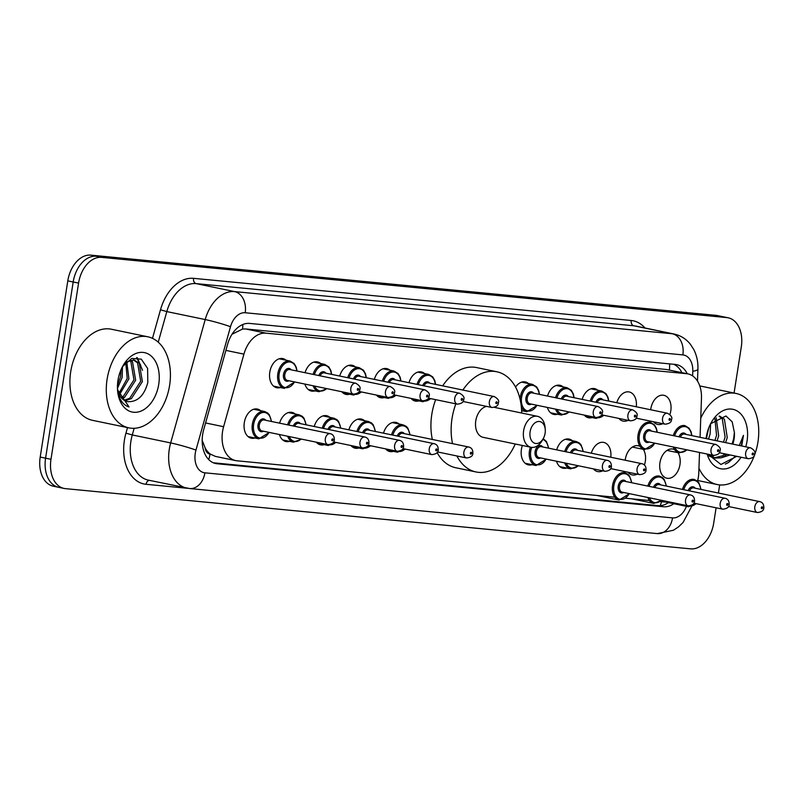 <?xml version="1.0" encoding="UTF-8"?>
<svg xmlns="http://www.w3.org/2000/svg" width="804" height="804" viewBox="0 0 804 804"><rect width="100%" height="100%" fill="white"/><g stroke="black" fill="none" stroke-linecap="round" stroke-linejoin="round"><path stroke-width="1.21" d="M305.058 372.704A14.884 10.02 -78.3 0 1 317.459 361.921A14.884 10.02 -78.3 0 1 320.675 363.539M339.7 376.041A14.884 10.02 -78.3 0 1 352.092 365.257A14.884 10.02 -78.3 0 1 355.318 366.875M374.332 379.377A14.884 10.02 -78.3 0 1 386.734 368.594A14.884 10.02 -78.3 0 1 389.95 370.212M408.975 382.714A14.884 10.02 -78.3 0 1 421.366 371.93A14.884 10.02 -78.3 0 1 424.592 373.548M515.555 387.046A14.884 10.02 -78.3 0 1 525.273 381.94A14.884 10.02 -78.3 0 1 528.499 383.558M547.514 396.06A14.884 10.02 -78.3 0 1 559.916 385.277A14.884 10.02 -78.3 0 1 563.142 386.895M582.156 399.397A14.884 10.02 -78.3 0 1 594.548 388.613A14.884 10.02 -78.3 0 1 597.774 390.231M616.789 402.734A14.884 10.02 -78.3 0 1 629.19 391.95A14.884 10.02 -78.3 0 1 636.265 406.774M650.677 409.769A14.884 10.02 -78.3 0 1 650.798 408.894A14.884 10.02 -78.3 0 1 663.823 395.287A14.884 10.02 -78.3 0 1 670.797 410.824A14.884 10.02 -78.3 0 1 669.893 414.522M280.375 387.528A14.884 10.02 -78.3 0 1 276.767 387.729A14.884 10.02 -78.3 0 1 269.792 372.192A14.884 10.02 -78.3 0 1 282.817 358.584A14.884 10.02 -78.3 0 1 286.043 360.202M677.772 452.461A14.884 10.02 -78.3 0 1 679.953 464.622A14.884 10.02 -78.3 0 1 666.928 478.229A14.884 10.02 -78.3 0 1 659.953 462.692A14.884 10.02 -78.3 0 1 672.978 449.084A14.884 10.02 -78.3 0 1 674.636 449.657M625.19 460.23A14.884 10.02 -78.3 0 1 625.311 459.355A14.884 10.02 -78.3 0 1 638.346 445.748A14.884 10.02 -78.3 0 1 640.004 446.32M643.14 449.124A14.884 10.02 -78.3 0 1 645.321 461.285A14.884 10.02 -78.3 0 1 644.406 464.983M591.312 453.195A14.884 10.02 -78.3 0 1 603.703 442.411A14.884 10.02 -78.3 0 1 610.779 457.235M556.68 449.858A14.884 10.02 -78.3 0 1 569.071 439.074A14.884 10.02 -78.3 0 1 572.297 440.692M531.987 464.682A14.884 10.02 -78.3 0 1 528.379 464.883A14.884 10.02 -78.3 0 1 521.404 449.346A14.884 10.02 -78.3 0 1 522.369 445.476M314.213 426.502A14.884 10.02 -78.3 0 1 326.615 415.718A14.884 10.02 -78.3 0 1 329.841 417.336M279.581 423.165A14.884 10.02 -78.3 0 1 291.973 412.382A14.884 10.02 -78.3 0 1 295.199 414M348.856 429.838A14.884 10.02 -78.3 0 1 361.247 419.055A14.884 10.02 -78.3 0 1 364.473 420.673M383.488 433.175A14.884 10.02 -78.3 0 1 395.89 422.391A14.884 10.02 -78.3 0 1 399.106 424.009M254.888 437.989A14.884 10.02 -78.3 0 1 251.29 438.19A14.884 10.02 -78.3 0 1 244.305 422.653A14.884 10.02 -78.3 0 1 257.34 409.045A14.884 10.02 -78.3 0 1 260.566 410.663M700.063 437.326L701.47 398.211A27.909 18.783 101.7 0 0 687.933 373.89A27.909 18.783 101.7 0 0 686.566 373.689L265.953 333.168A27.909 18.783 101.7 0 0 243.924 354.142L223.602 426.703A27.909 18.783 101.7 0 0 222.567 431.457A27.909 18.783 101.7 0 0 235.652 460.591A27.909 18.783 101.7 0 0 237.019 460.803L614.809 497.194M202.186 440.371L205.151 447.928A9.306 6.261 101.7 0 0 210.025 454.089A27.909 20.582 95.5 0 1 208.728 459.597M210.025 454.089L210.357 454.119A27.909 18.783 -78.3 0 1 205.151 447.928M687.933 373.89L666.315 369.478L245.702 328.967L242.557 329.047L232.668 333.941M210.357 454.119L215.402 456.391L235.652 460.591M697.52 481.244A27.909 18.783 101.7 0 0 698.797 472.481L699.52 452.461M625.753 498.249L649.451 500.53M660.396 501.585L673.792 502.872M315.007 390.865A14.884 10.02 -78.3 0 1 311.409 391.066A14.884 10.02 -78.3 0 1 304.897 384.071M349.639 394.201A14.884 10.02 -78.3 0 1 346.042 394.402A14.884 10.02 -78.3 0 1 341.78 391.729M384.282 397.538A14.884 10.02 -78.3 0 1 380.674 397.739A14.884 10.02 -78.3 0 1 376.413 395.065M418.914 400.874A14.884 10.02 -78.3 0 1 415.316 401.075A14.884 10.02 -78.3 0 1 411.055 398.402M522.831 410.884A14.884 10.02 -78.3 0 1 521.645 411.156M557.463 414.221A14.884 10.02 -78.3 0 1 553.866 414.422A14.884 10.02 -78.3 0 1 547.353 407.427M592.096 417.557A14.884 10.02 -78.3 0 1 588.498 417.758A14.884 10.02 -78.3 0 1 584.237 415.085M628.115 420.341A14.884 10.02 -78.3 0 1 623.13 421.095A14.884 10.02 -78.3 0 1 618.869 418.422M662.747 423.678A14.884 10.02 -78.3 0 1 657.772 424.432A14.884 10.02 -78.3 0 1 653.511 421.758M289.53 441.326A14.884 10.02 -78.3 0 1 285.922 441.527A14.884 10.02 -78.3 0 1 279.42 434.532M324.163 444.662A14.884 10.02 -78.3 0 1 320.565 444.863A14.884 10.02 -78.3 0 1 316.294 442.19M358.795 447.999A14.884 10.02 -78.3 0 1 355.197 448.2A14.884 10.02 -78.3 0 1 350.936 445.527M393.437 451.335A14.884 10.02 -78.3 0 1 389.829 451.536A14.884 10.02 -78.3 0 1 385.568 448.863M566.619 468.018A14.884 10.02 -78.3 0 1 563.021 468.219A14.884 10.02 -78.3 0 1 556.509 461.225M602.628 470.802A14.884 10.02 -78.3 0 1 597.653 471.556A14.884 10.02 -78.3 0 1 593.392 468.883M637.27 474.139A14.884 10.02 -78.3 0 1 632.286 474.893A14.884 10.02 -78.3 0 1 628.024 472.219M687.269 373.759A27.909 18.783 101.7 0 0 676.636 364.634A27.909 18.783 101.7 0 0 675.28 364.423L249.612 323.419A27.909 18.783 101.7 0 0 227.572 344.393L203.703 429.658A27.909 18.783 101.7 0 0 202.668 434.411A27.909 18.783 101.7 0 0 215.753 463.546A27.909 18.783 101.7 0 0 217.12 463.757L663.511 506.751A27.909 18.783 101.7 0 0 673.832 503.716M716.103 507.806L713.701 523.143A27.909 18.783 -78.3 0 1 690.636 548.861L65.425 488.641A27.909 18.783 -78.3 0 1 64.059 488.43A27.909 18.783 -78.3 0 1 50.984 459.295L78.571 283.098A27.909 18.783 -78.3 0 1 101.636 257.37L726.846 317.6A27.909 18.783 -78.3 0 1 728.213 317.811A27.909 18.783 -78.3 0 1 741.298 346.936L734.072 393.035M719.691 484.912L718.414 493.023M60.039 487.515A27.909 18.783 -78.3 0 1 58.672 487.314L53.285 486.189A27.909 18.783 -78.3 0 1 40.2 457.064L67.797 280.857L73.184 281.983A27.909 18.783 -78.3 0 1 96.249 256.255L721.459 316.485A27.909 18.783 -78.3 0 1 722.826 316.686A27.909 18.783 -78.3 0 0 721.459 316.485L96.249 256.255A27.909 18.783 -78.3 0 0 73.184 281.983L45.587 458.179L73.184 281.983L78.571 283.098M58.672 487.314A27.909 18.783 -78.3 0 1 45.587 458.179A27.909 18.783 -78.3 0 0 58.672 487.314L64.059 488.43M668.436 502.6A27.909 18.783 -78.3 0 1 658.124 505.636L213.341 462.792M673.662 364.272A27.909 18.783 -78.3 0 1 681.882 372.634M67.797 280.857A27.909 18.783 -78.3 0 1 90.862 255.139L716.073 315.359A27.909 18.783 -78.3 0 1 717.429 315.57L728.213 317.811M169.614 385.347A46.511 31.306 -78.3 0 1 128.901 427.879A46.511 31.306 -78.3 0 1 107.093 379.327A46.511 31.306 -78.3 0 1 147.805 336.796A46.511 31.306 -78.3 0 1 169.614 385.347M128.901 427.879L92.52 420.321A46.511 31.306 -78.3 0 1 70.712 371.77A46.511 31.306 -78.3 0 1 111.434 329.238L147.805 336.796M117.967 380.372A30.331 20.412 -78.3 0 1 122.721 366.242A30.331 20.412 -78.3 0 1 147.946 353.83A30.331 20.412 -78.3 0 1 158.74 384.302A30.331 20.412 -78.3 0 1 137.333 412.14A30.331 20.412 -78.3 0 1 117.605 390.875A30.331 20.412 -78.3 0 1 117.967 380.372M127.303 401.518L128.369 401.678C137.785 401.809 144.258 395.447 147.805 382.614L147.604 368.413L141.273 359.157L131.715 358.443L122.7 366.443M124.188 400.261L129.695 398.302L140.7 381.247L137.564 362.835L133.273 359.85M124.942 400.683L131.384 398.653L142.378 381.598L139.253 363.187L134.127 359.981L126.369 361.971M121.334 397.759L122.962 396.905L133.956 379.85L130.831 361.438L129.675 360.262M122.017 398.523L124.64 397.256L135.645 380.202L132.519 361.79L130.61 360.011M118.841 393.578L127.223 378.453L125.766 362.564M119.414 394.824L128.911 378.805L126.751 361.699M117.474 385.327L120.489 377.056L121.092 369.559M117.454 388.422L122.168 377.408L122.439 366.845M128.369 401.678A21.025 14.15 -78.3 0 1 127.344 401.528A21.025 14.15 -78.3 0 1 117.464 388.664M117.525 389.86L118.851 395.839C120.982 401.789 124.369 405.507 129.042 406.985L117.605 389.819M142.509 370.302L137.323 357.71M140.76 365.408L136.579 357.629M545.112 433.215A11.166 7.517 -78.3 0 1 543.363 438.411A11.166 7.517 -78.3 0 1 534.077 442.984A11.166 7.517 -78.3 0 1 530.107 431.768A11.166 7.517 -78.3 0 1 537.987 421.527A11.166 7.517 -78.3 0 1 545.243 429.346A11.166 7.517 -78.3 0 1 545.112 433.215M543.363 438.411L542.388 440.18A15.819 10.643 -78.3 0 1 531.032 447.275A15.819 10.643 -78.3 0 1 523.615 430.773A15.819 10.643 -78.3 0 1 537.454 416.311A15.819 10.643 -78.3 0 1 545.062 427.336L545.243 429.346M486.621 406.382A15.819 10.643 101.7 0 0 475.777 420.834A15.819 10.643 101.7 0 0 483.194 437.346L531.032 447.275M515.264 443.999A51.165 34.431 -78.3 0 1 476.008 471.958A51.165 34.431 -78.3 0 1 456.883 455.958M452.551 443.657A51.165 34.431 -78.3 0 1 452.019 418.552A51.165 34.431 -78.3 0 1 455.868 403.849M476.008 471.958L455.798 467.757A51.165 34.431 -78.3 0 1 437.105 452.582M432.341 439.456A51.165 34.431 -78.3 0 1 431.808 414.351A51.165 34.431 -78.3 0 1 435.657 399.658M462.873 390.051A51.165 34.431 -78.3 0 1 496.812 371.77A51.165 34.431 -78.3 0 1 521.685 413.035M442.662 385.86A51.165 34.431 -78.3 0 1 476.601 367.569L496.812 371.77M700.756 418.211A46.511 31.306 -78.3 0 1 736.132 393.468A46.511 31.306 -78.3 0 1 757.941 442.019A46.511 31.306 -78.3 0 1 717.218 484.551A46.511 31.306 -78.3 0 1 698.947 468.179M723.499 442.19L725.097 437.105L722.273 418.753L719.118 416.211M725.64 442.632L727.238 437.547L724.404 419.196L719.55 416.05M714.947 440.411L716.545 435.336L714.947 418.763M717.088 440.853L718.675 435.778L716.163 417.819M706.394 438.632L708.696 427.999M708.525 439.084L710.123 433.999L710.605 423.839M708.816 455.878L712.997 457.647M714.083 457.818L722.344 455.878L725.067 453.918M732.062 443.969L733.65 438.883L734.384 432.431L732.163 421.768L725.942 415.99L710.706 423.688M734.384 432.431A21.025 14.15 -78.3 0 1 734.072 438.974A21.025 14.15 -78.3 0 1 732.806 444.12M726.675 454.25A21.025 14.15 -78.3 0 1 721.007 457.828L715.138 458.089L708.625 454.361M710.073 455.677L711.922 455.044M711.037 456.381L714.093 455.476M706.083 438.572A30.331 20.412 -78.3 0 1 706.294 437.044A30.331 20.412 -78.3 0 1 711.048 422.914A30.331 20.412 -78.3 0 1 736.273 410.502A30.331 20.412 -78.3 0 1 747.067 440.974A30.331 20.412 -78.3 0 1 745.75 446.803M741.71 445.969L743.469 435.336L739.318 445.476M730.122 454.963L721.007 457.828M741.047 457.235A30.331 20.412 -78.3 0 1 707.138 454.049M707.992 454.23L720.927 464.471L736.494 456.461M725.329 464.089L728.454 462.541L735.57 456.099M741.198 445.858L743.469 435.336M205.583 422.964L223.602 426.703M242.818 324.514A27.909 20.582 95.5 0 1 242.557 329.047M669.571 363.88A27.909 20.582 95.5 0 1 669.38 370.041M661.541 501.696A27.909 20.582 95.5 0 1 660.205 505.666M225.894 350.393L243.924 354.142M245.702 328.967L265.953 333.168M666.315 369.478L686.566 373.689M214.427 463.194L217.12 463.757M692.636 375.9L692.797 371.267A18.603 12.522 101.7 0 0 682.857 354.906L245.19 312.746A18.603 12.522 101.7 0 0 230.497 326.726L195.965 450.099A18.603 12.522 101.7 0 0 195.272 453.265A18.603 12.522 101.7 0 0 204.899 472.822L672.556 517.876A18.603 12.522 101.7 0 0 686.435 506.339M186.739 488.108A37.215 25.045 -78.3 0 1 169.292 449.265A37.215 25.045 -78.3 0 1 170.669 442.924L132.278 434.954A37.215 25.045 101.7 0 0 130.891 441.285A37.215 25.045 101.7 0 0 148.338 480.129L189.643 488.541A18.603 13.728 -84.5 0 0 204.899 472.822M187.995 488.34L146.067 484.299A4.653 3.427 95.5 0 1 149.443 480.36M146.067 484.299A41.858 28.17 -78.3 0 1 124.399 440.29A41.858 28.17 -78.3 0 1 125.947 433.155L127.514 427.587M152.489 338.353L160.488 309.791A41.858 28.17 -78.3 0 1 193.543 278.335L631.21 320.494A41.858 28.17 -78.3 0 1 644.949 327.982M101.636 257.37L90.862 255.139M50.984 459.295L40.2 457.064M726.846 317.6L716.073 315.359M195.965 450.099A18.603 1.387 -164.4 0 0 170.669 442.924L205.211 319.56L166.81 311.59L158.247 342.172M230.497 326.726A18.603 1.387 -164.4 0 0 205.211 319.56A37.215 25.045 -78.3 0 1 234.587 291.601L196.186 283.621A37.215 25.045 101.7 0 0 166.81 311.59L160.488 309.791M134.137 428.301L132.278 434.954L125.947 433.155M245.19 312.746A18.603 13.728 -84.5 0 0 234.587 291.601L672.265 333.76L633.864 325.781L196.186 283.621A4.653 3.427 95.5 0 1 193.543 278.335M682.857 354.906A18.603 13.728 -84.5 0 0 672.265 333.76A37.215 25.045 -78.3 0 1 674.074 334.032L635.683 326.062A37.215 25.045 101.7 0 0 633.864 325.781A4.653 3.427 95.5 0 1 631.21 320.494M697.49 381.086L697.922 369.136A18.603 3.377 -177.9 0 1 692.797 371.267M691.53 506.671L683.109 522.419L678.656 526.771L673.471 530.248L657.3 533.595A18.603 13.728 -84.5 0 0 672.556 517.876M658.124 505.636L663.511 506.751M248.064 436.572L258.888 438.823A13.949 9.387 -78.3 0 1 252.345 424.251A13.949 9.387 -78.3 0 1 264.556 411.497L267.621 412.965L269.33 414.824L271.561 421.497M271.29 421.437A13.025 8.764 101.7 0 0 262.767 412.512A13.025 8.764 101.7 0 0 253.642 424.452A13.025 8.764 101.7 0 0 258.215 437.507A13.025 8.764 101.7 0 0 269.018 432.371M263.471 431.225A6.512 4.382 -78.3 0 1 258.024 424.874A6.512 4.382 -78.3 0 1 261.28 419.397A6.512 4.382 -78.3 0 1 265.742 420.291M330.223 433.678L264.204 419.969A5.578 3.759 101.7 0 0 259.32 425.075A5.578 3.759 101.7 0 0 261.933 430.904L327.962 444.612A5.578 3.759 -78.3 0 1 325.339 438.783A5.578 3.759 -78.3 0 1 330.223 433.678C333.067 434.371 334.424 436.451 334.313 439.929C334.363 442.572 332.243 444.13 327.962 444.612M333.087 439.909A0.935 0.623 101.7 0 0 331.831 439.788A0.935 0.623 101.7 0 0 333.087 439.909M287.611 424.834A13.949 9.387 -78.3 0 1 299.199 414.834L302.254 416.301L303.962 418.16L306.203 424.834M305.922 424.773A13.025 8.764 101.7 0 0 298.354 415.758A13.025 8.764 101.7 0 0 288.897 425.095M359.981 442.12A5.578 3.759 -78.3 0 1 364.865 437.014C367.699 437.708 369.056 439.788 368.946 443.265C369.006 445.908 366.885 447.466 362.594 447.949A5.578 3.759 -78.3 0 1 359.981 442.12M367.719 443.245A0.935 0.623 101.7 0 0 366.473 443.125A0.935 0.623 101.7 0 0 367.719 443.245M364.865 437.014L298.847 423.306A5.578 3.759 101.7 0 0 294.596 426.281M282.696 439.909L293.52 442.16A13.949 9.387 -78.3 0 1 287.641 436.24M293.279 426.009A6.512 4.382 -78.3 0 1 300.374 423.628M289.159 436.552A13.025 8.764 101.7 0 0 301.098 439.034M322.243 428.17A13.949 9.387 -78.3 0 1 333.831 418.17L336.896 419.638L338.605 421.497L340.836 428.17M340.554 428.11A13.025 8.764 101.7 0 0 332.987 419.095A13.025 8.764 101.7 0 0 323.54 428.431M394.613 445.456A5.578 3.759 -78.3 0 1 399.498 440.351C402.332 441.044 403.698 443.125 403.588 446.602C403.638 449.245 401.518 450.803 397.226 451.285A5.578 3.759 -78.3 0 1 394.613 445.456M402.362 446.582A0.935 0.623 101.7 0 0 401.106 446.461A0.935 0.623 101.7 0 0 402.362 446.582M399.498 440.351L333.479 426.643A5.578 3.759 101.7 0 0 329.228 429.617M317.339 443.245L328.163 445.496A13.949 9.387 -78.3 0 1 325.218 444.039M327.911 429.346A6.512 4.382 -78.3 0 1 335.017 426.964M328.997 444.712A13.025 8.764 101.7 0 0 335.74 442.371M356.886 431.507A13.949 9.387 -78.3 0 1 368.473 421.507L371.528 422.974L373.237 424.834L375.478 431.507M375.197 431.446A13.025 8.764 101.7 0 0 367.629 422.432A13.025 8.764 101.7 0 0 358.172 431.768M429.256 448.793A5.578 3.759 -78.3 0 1 434.14 443.687C436.974 444.381 438.331 446.461 438.22 449.938C438.27 452.582 436.16 454.139 431.869 454.622A5.578 3.759 -78.3 0 1 429.256 448.793M436.994 449.908A0.935 0.623 101.7 0 0 435.748 449.798A0.935 0.623 101.7 0 0 436.994 449.908M434.14 443.687L368.111 429.979A5.578 3.759 101.7 0 0 363.87 432.954M351.971 446.582L362.795 448.833A13.949 9.387 -78.3 0 1 359.85 447.376M362.554 432.683A6.512 4.382 -78.3 0 1 369.649 430.301M363.629 448.049A13.025 8.764 101.7 0 0 370.373 445.707M391.518 434.843A13.949 9.387 -78.3 0 1 403.106 424.844L406.161 426.311L407.879 428.17L410.11 434.843M409.829 434.783A13.025 8.764 101.7 0 0 402.261 425.768A13.025 8.764 101.7 0 0 392.814 435.105M463.888 452.129A5.578 3.759 -78.3 0 1 468.772 447.024C471.606 447.717 472.973 449.798 472.863 453.275C472.913 455.918 470.792 457.476 466.501 457.958A5.578 3.759 -78.3 0 1 463.888 452.129M471.636 453.245A0.935 0.623 101.7 0 0 470.38 453.134A0.935 0.623 101.7 0 0 471.636 453.245M468.772 447.024L402.754 433.316A5.578 3.759 101.7 0 0 398.503 436.291M386.613 449.918L397.437 452.17A13.949 9.387 -78.3 0 1 394.493 450.712M397.186 436.019A6.512 4.382 -78.3 0 1 404.291 433.637M398.271 451.386A13.025 8.764 101.7 0 0 405.015 449.044M525.153 463.265L535.977 465.516A13.949 9.387 -78.3 0 1 529.434 450.943A13.949 9.387 -78.3 0 1 530.409 447.145M548.378 448.129A13.025 8.764 101.7 0 0 542.811 439.416M531.725 447.386A13.025 8.764 101.7 0 0 530.74 451.144A13.025 8.764 101.7 0 0 535.313 464.199A13.025 8.764 101.7 0 0 546.107 459.064M540.569 457.908A6.512 4.382 -78.3 0 1 535.112 451.567A6.512 4.382 -78.3 0 1 538.368 446.089A6.512 4.382 -78.3 0 1 542.831 446.984M607.321 460.37L541.303 446.662A5.578 3.759 101.7 0 0 536.409 451.768A5.578 3.759 101.7 0 0 539.032 457.597L605.05 471.305A5.578 3.759 -78.3 0 1 602.437 465.476A5.578 3.759 -78.3 0 1 607.321 460.37C610.156 461.064 611.512 463.144 611.402 466.611C611.462 469.265 609.342 470.822 605.05 471.305M610.176 466.591A0.935 0.623 101.7 0 0 608.929 466.471A0.935 0.623 101.7 0 0 610.176 466.591M564.699 451.526A13.949 9.387 -78.3 0 1 576.287 441.527L579.352 442.994L581.061 444.853L583.292 451.526M583.021 451.466A13.025 8.764 101.7 0 0 575.443 442.451A13.025 8.764 101.7 0 0 565.996 451.788M637.069 468.812A5.578 3.759 -78.3 0 1 641.954 463.707C644.788 464.4 646.155 466.481 646.044 469.948C646.094 472.601 643.974 474.159 639.682 474.641A5.578 3.759 -78.3 0 1 637.069 468.812M644.818 469.928A0.935 0.623 101.7 0 0 643.562 469.807A0.935 0.623 101.7 0 0 644.818 469.928M641.954 463.707L575.935 449.999A5.578 3.759 101.7 0 0 571.684 452.974M559.795 466.601L570.619 468.853A13.949 9.387 -78.3 0 1 564.73 462.933M570.368 452.702A6.512 4.382 -78.3 0 1 577.473 450.32M566.257 463.245A13.025 8.764 101.7 0 0 578.197 465.727M596.96 495.475L619.1 500.068A13.949 9.387 -78.3 0 1 612.558 485.505A13.949 9.387 -78.3 0 1 624.778 472.742L627.834 474.219L629.542 476.068L631.783 482.752M631.502 482.691A13.025 8.764 101.7 0 0 622.979 473.757A13.025 8.764 101.7 0 0 613.854 485.706A13.025 8.764 101.7 0 0 618.437 498.751A13.025 8.764 101.7 0 0 629.231 493.616M623.683 492.47A6.512 4.382 -78.3 0 1 618.236 486.129A6.512 4.382 -78.3 0 1 621.492 480.651A6.512 4.382 -78.3 0 1 625.954 481.536M690.445 494.932L624.417 481.224A5.578 3.759 101.7 0 0 619.532 486.319A5.578 3.759 101.7 0 0 622.155 492.148L688.174 505.857A5.578 3.759 -78.3 0 1 685.551 500.028A5.578 3.759 -78.3 0 1 690.445 494.932C693.279 495.616 694.636 497.696 694.525 501.173C694.576 503.817 692.465 505.384 688.174 505.857M693.299 501.153A0.935 0.623 101.7 0 0 692.053 501.033A0.935 0.623 101.7 0 0 693.299 501.153M647.823 486.078A13.949 9.387 -78.3 0 1 659.411 476.079L662.466 477.556L664.174 479.405L666.415 486.088M666.134 486.028A13.025 8.764 101.7 0 0 658.566 477.003A13.025 8.764 101.7 0 0 649.119 486.35M720.193 503.364A5.578 3.759 -78.3 0 1 725.077 498.269C727.911 498.952 729.278 501.033 729.168 504.51C729.218 507.153 727.097 508.721 722.806 509.193A5.578 3.759 -78.3 0 1 720.193 503.364M727.932 504.49A0.935 0.623 101.7 0 0 726.685 504.369A0.935 0.623 101.7 0 0 727.932 504.49M725.077 498.269L659.059 484.561A5.578 3.759 101.7 0 0 654.808 487.525M631.602 498.812L653.742 503.404A13.949 9.387 -78.3 0 1 647.853 497.485M653.491 487.254A6.512 4.382 -78.3 0 1 660.597 484.872M649.381 497.807A13.025 8.764 101.7 0 0 661.32 500.279M682.465 489.415A13.949 9.387 -78.3 0 1 694.043 479.415L697.108 480.892L698.817 482.742L701.058 489.425M700.776 489.365A13.025 8.764 101.7 0 0 693.199 480.34A13.025 8.764 101.7 0 0 683.752 489.686M754.825 506.701A5.578 3.759 -78.3 0 1 759.71 501.606C762.554 502.289 763.911 504.369 763.8 507.847C763.85 510.49 761.73 512.058 757.448 512.53A5.578 3.759 -78.3 0 1 754.825 506.701M762.574 507.826A0.935 0.623 101.7 0 0 761.328 507.706A0.935 0.623 101.7 0 0 762.574 507.826M759.71 501.606L693.691 487.897A5.578 3.759 101.7 0 0 689.45 490.862M666.235 502.148L688.375 506.741A13.949 9.387 -78.3 0 1 685.43 505.284M688.134 490.591A6.512 4.382 -78.3 0 1 695.229 488.209M689.209 505.967A13.025 8.764 101.7 0 0 695.952 503.616M294.777 381.97L284.365 388.362A13.949 9.387 -78.3 0 1 277.822 373.8A13.949 9.387 -78.3 0 1 290.043 361.036L279.219 358.785M296.766 370.986A13.025 8.764 101.7 0 0 288.244 362.051A13.025 8.764 101.7 0 0 279.129 373.991A13.025 8.764 101.7 0 0 283.701 387.046A13.025 8.764 101.7 0 0 294.495 381.91M288.958 380.764A6.512 4.382 -78.3 0 1 283.5 374.413A6.512 4.382 -78.3 0 1 286.757 368.946A6.512 4.382 -78.3 0 1 291.219 369.83M289.691 369.518A5.578 3.759 101.7 0 0 284.797 374.614A5.578 3.759 101.7 0 0 287.42 380.443L353.438 394.151A5.578 3.759 -78.3 0 1 350.825 388.322A5.578 3.759 -78.3 0 1 355.71 383.217L289.691 369.518M357.318 389.327A0.935 0.623 101.7 0 0 358.564 389.448A0.935 0.623 101.7 0 0 357.318 389.327M326.997 388.664L319.007 391.699A13.949 9.387 -78.3 0 1 313.118 385.779M314.645 386.101A13.025 8.764 101.7 0 0 326.585 388.573M318.756 375.548A6.512 4.382 -78.3 0 1 325.861 373.167M390.342 386.553C394.111 388.724 395.467 390.814 394.432 392.804C394.483 395.447 392.362 397.015 388.071 397.488A5.578 3.759 -78.3 0 1 385.458 391.659A5.578 3.759 -78.3 0 1 390.342 386.553L324.324 372.855A5.578 3.759 101.7 0 0 320.072 375.82M391.95 392.664A0.935 0.623 101.7 0 0 393.206 392.784A0.935 0.623 101.7 0 0 391.95 392.664M313.088 374.373A13.949 9.387 -78.3 0 1 324.675 364.373L313.851 362.122M331.399 374.322A13.025 8.764 101.7 0 0 323.831 365.297A13.025 8.764 101.7 0 0 314.384 374.644M361.639 392L353.639 395.035A13.949 9.387 -78.3 0 1 350.695 393.578M354.474 394.261A13.025 8.764 101.7 0 0 361.217 391.91M353.398 378.885A6.512 4.382 -78.3 0 1 360.493 376.503M424.984 389.89C428.743 392.061 430.11 394.141 429.065 396.141C429.115 398.784 427.004 400.352 422.713 400.824A5.578 3.759 -78.3 0 1 420.1 394.995A5.578 3.759 -78.3 0 1 424.984 389.89L358.956 376.192A5.578 3.759 101.7 0 0 354.715 379.156M426.592 396A0.935 0.623 101.7 0 0 427.839 396.121A0.935 0.623 101.7 0 0 426.592 396M347.73 377.709A13.949 9.387 -78.3 0 1 359.318 367.709L348.494 365.458M366.041 377.659A13.025 8.764 101.7 0 0 358.473 368.634A13.025 8.764 101.7 0 0 349.016 377.981M396.271 395.337L388.282 398.372A13.949 9.387 -78.3 0 1 385.337 396.915M389.116 397.598A13.025 8.764 101.7 0 0 395.859 395.246M388.03 382.222A6.512 4.382 -78.3 0 1 395.136 379.84M459.617 393.226C463.385 395.397 464.742 397.477 463.707 399.477C463.757 402.121 461.637 403.688 457.345 404.161A5.578 3.759 -78.3 0 1 454.732 398.332A5.578 3.759 -78.3 0 1 459.617 393.226L393.598 379.518A5.578 3.759 101.7 0 0 389.347 382.493M461.225 399.337A0.935 0.623 101.7 0 0 462.481 399.457A0.935 0.623 101.7 0 0 461.225 399.337M382.362 381.046A13.949 9.387 -78.3 0 1 393.95 371.046L383.126 368.795M400.673 380.995A13.025 8.764 101.7 0 0 393.106 371.971A13.025 8.764 101.7 0 0 383.659 381.317M430.914 398.673L422.914 401.709A13.949 9.387 -78.3 0 1 419.969 400.251M423.748 400.935A13.025 8.764 101.7 0 0 430.492 398.583M422.673 385.558A6.512 4.382 -78.3 0 1 429.768 383.176M494.259 396.563C498.018 398.734 499.374 400.814 498.339 402.814C498.39 405.457 496.279 407.025 491.988 407.497A5.578 3.759 -78.3 0 1 489.365 401.668A5.578 3.759 -78.3 0 1 494.259 396.563L428.23 382.855A5.578 3.759 101.7 0 0 423.989 385.83M495.867 402.673A0.935 0.623 101.7 0 0 497.113 402.794A0.935 0.623 101.7 0 0 495.867 402.673M417.005 384.382A13.949 9.387 -78.3 0 1 428.592 374.383L417.768 372.131M435.316 384.332A13.025 8.764 101.7 0 0 427.748 375.307A13.025 8.764 101.7 0 0 418.291 384.654M537.233 405.327L526.821 411.718A13.949 9.387 -78.3 0 1 521.334 406.794M520.067 399.176A13.949 9.387 -78.3 0 1 520.278 397.156A13.949 9.387 -78.3 0 1 532.499 384.392L521.675 382.141M539.223 394.342A13.025 8.764 101.7 0 0 530.7 385.407A13.025 8.764 101.7 0 0 521.585 397.347A13.025 8.764 101.7 0 0 526.158 410.402A13.025 8.764 101.7 0 0 536.951 405.266M531.414 404.121A6.512 4.382 -78.3 0 1 525.957 397.769A6.512 4.382 -78.3 0 1 529.213 392.302A6.512 4.382 -78.3 0 1 533.675 393.186M532.147 392.865A5.578 3.759 101.7 0 0 527.253 397.97A5.578 3.759 101.7 0 0 529.876 403.799L595.895 417.507A5.578 3.759 -78.3 0 1 593.282 411.678A5.578 3.759 -78.3 0 1 598.166 406.573L532.147 392.865M599.774 412.683A0.935 0.623 101.7 0 0 601.02 412.804A0.935 0.623 101.7 0 0 599.774 412.683M569.453 412.02L561.463 415.055A13.949 9.387 -78.3 0 1 555.574 409.135M557.102 409.447A13.025 8.764 101.7 0 0 569.041 411.929M561.212 398.905A6.512 4.382 -78.3 0 1 568.317 396.523M632.798 409.909C636.567 412.08 637.924 414.16 636.889 416.16C636.939 418.804 634.818 420.361 630.527 420.844A5.578 3.759 -78.3 0 1 627.914 415.015A5.578 3.759 -78.3 0 1 632.798 409.909L566.78 396.201A5.578 3.759 101.7 0 0 562.529 399.176M634.406 416.02A0.935 0.623 101.7 0 0 635.662 416.14A0.935 0.623 101.7 0 0 634.406 416.02M555.544 397.729A13.949 9.387 -78.3 0 1 567.132 387.729L556.308 385.478M573.855 397.678A13.025 8.764 101.7 0 0 566.287 388.654A13.025 8.764 101.7 0 0 556.84 398M604.095 415.356L596.096 418.392A13.949 9.387 -78.3 0 1 593.151 416.934M596.93 417.618A13.025 8.764 101.7 0 0 603.673 415.266M595.854 402.241A6.512 4.382 -78.3 0 1 602.95 399.859M667.441 413.246C671.199 415.417 672.566 417.497 671.521 419.497C671.571 422.14 669.461 423.698 665.169 424.18A5.578 3.759 -78.3 0 1 662.556 418.351A5.578 3.759 -78.3 0 1 667.441 413.246L601.412 399.538A5.578 3.759 101.7 0 0 597.171 402.513M669.049 419.356A0.935 0.623 101.7 0 0 670.295 419.477A0.935 0.623 101.7 0 0 669.049 419.356M590.186 401.065A13.949 9.387 -78.3 0 1 601.774 391.066L590.95 388.814M608.497 401.015A13.025 8.764 101.7 0 0 600.93 391.99A13.025 8.764 101.7 0 0 591.473 401.337M654.989 443.225L644.587 449.607A13.949 9.387 -78.3 0 1 638.044 435.044A13.949 9.387 -78.3 0 1 650.255 422.281L654.406 424.824L656.446 428.442L657.26 432.291M656.979 432.23A13.025 8.764 101.7 0 0 648.466 423.306A13.025 8.764 101.7 0 0 639.341 435.245A13.025 8.764 101.7 0 0 643.914 448.29A13.025 8.764 101.7 0 0 654.707 443.165M649.17 442.009A6.512 4.382 -78.3 0 1 643.713 435.667A6.512 4.382 -78.3 0 1 646.969 430.19A6.512 4.382 -78.3 0 1 651.441 431.085M649.903 430.763A5.578 3.759 101.7 0 0 645.019 435.868A5.578 3.759 101.7 0 0 647.632 441.687L713.65 455.396A5.578 3.759 -78.3 0 1 711.037 449.577A5.578 3.759 -78.3 0 1 715.922 444.471L649.903 430.763M717.53 450.572A0.935 0.623 101.7 0 0 718.776 450.692A0.935 0.623 101.7 0 0 717.53 450.572M687.219 449.908L679.219 452.943A13.949 9.387 -78.3 0 1 673.33 447.024M674.857 447.346A13.025 8.764 101.7 0 0 686.797 449.828M678.978 436.803A6.512 4.382 -78.3 0 1 686.073 434.421M750.554 447.808C754.323 449.979 755.68 452.059 754.644 454.049C754.695 456.702 752.574 458.26 748.293 458.732A5.578 3.759 -78.3 0 1 745.67 452.913A5.578 3.759 -78.3 0 1 750.554 447.808L684.536 434.1A5.578 3.759 101.7 0 0 680.295 437.074M752.162 453.908A0.935 0.623 101.7 0 0 753.418 454.029A0.935 0.623 101.7 0 0 752.162 453.908M673.31 435.617A13.949 9.387 -78.3 0 1 684.887 425.617L689.038 428.16L691.088 431.778L691.902 435.627M691.621 435.567A13.025 8.764 101.7 0 0 684.043 426.552A13.025 8.764 101.7 0 0 674.596 435.889M697.922 369.136C698.184 362.031 696.787 355.458 693.711 349.398L690.284 344.132C686.003 338.846 680.606 335.479 674.074 334.032M189.643 488.541L657.3 533.595M537.454 416.311L494.49 407.387M717.218 484.551L697.701 480.501M736.132 393.468L699.771 385.92M264.556 411.497L253.732 409.246M258.888 438.823L269.3 432.431M299.199 414.834L288.375 412.583M362.594 447.949L333.62 441.929M293.52 442.16L301.52 439.125M333.831 418.17L323.007 415.919M397.226 451.285L368.252 445.265M328.163 445.496L336.152 442.461M368.473 421.507L357.649 419.256M431.869 454.622L402.894 448.602M362.795 448.833L370.795 445.798M403.106 424.844L392.282 422.592M466.501 457.958L437.527 451.938M397.437 452.17L405.427 449.134M543.202 438.703L546.418 441.517L548.66 448.19M535.977 465.516L546.388 459.124M576.287 441.527L565.463 439.275M639.682 474.641L610.708 468.621M570.619 468.853L578.609 465.807M619.1 500.068L629.512 493.676M722.806 509.193L693.832 503.173M653.742 503.404L661.732 500.369M757.448 512.53L728.474 506.51M688.375 506.741L696.375 503.706M353.438 394.151C357.73 393.679 359.85 392.111 359.79 389.468C360.835 387.478 359.468 385.387 355.71 383.217M284.365 388.362L273.541 386.111M297.048 371.046L296.234 367.187L294.194 363.569L290.043 361.036M388.071 397.488L359.097 391.468M319.007 391.699L308.183 389.448M331.68 374.383L330.866 370.523L328.826 366.905L324.675 364.373M422.713 400.824L393.739 394.804M353.639 395.035L342.816 392.784M366.322 377.719L365.508 373.86L363.468 370.242L359.318 367.709M457.345 404.161L428.371 398.141M388.282 398.372L377.458 396.121M400.955 381.056L400.141 377.197L398.101 373.579L393.95 371.046M491.988 407.497L463.014 401.477M422.914 401.709L412.09 399.457M435.597 384.392L434.783 380.533L432.743 376.915L428.592 374.383M595.895 417.507C600.186 417.035 602.307 415.467 602.246 412.824C603.291 410.824 601.925 408.744 598.166 406.573M526.821 411.718L521.625 410.633M539.504 394.402L538.69 390.543L536.65 386.925L532.499 384.392M630.527 420.844L601.553 414.824M561.463 415.055L550.639 412.804M574.136 397.739L573.322 393.88L571.282 390.262L567.132 387.729M665.169 424.18L636.195 418.16M596.096 418.392L585.272 416.14M608.779 401.065L607.965 397.216L605.925 393.598L601.774 391.066M713.65 455.396C717.942 454.923 720.062 453.366 720.012 450.712C721.047 448.722 719.68 446.642 715.922 444.471M644.587 449.607L632.376 447.074M748.293 458.732L719.319 452.722M679.219 452.943L667.008 450.411"/></g></svg>

